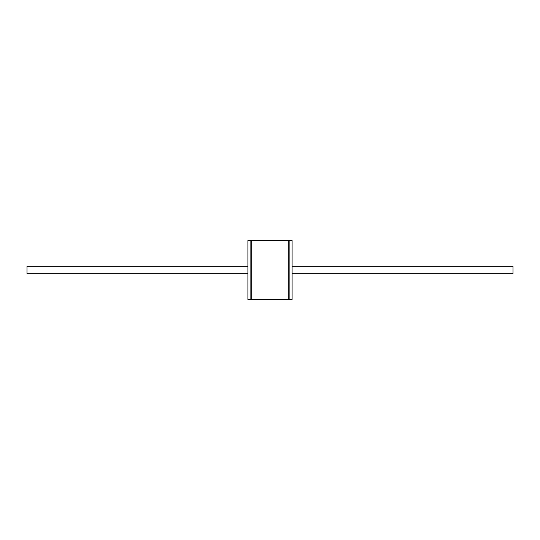 <?xml version="1.0" encoding="UTF-8"?>
<svg xmlns="http://www.w3.org/2000/svg" width="540" height="540" viewBox="0 0 540 540"><rect width="100%" height="100%" fill="white"/><g stroke="black" fill="none" stroke-linecap="round" stroke-linejoin="round"><path stroke-width="0.81" d="M247.907 240.543L247.907 299.457L250.857 299.457L250.857 240.543L247.907 240.543M292.093 240.543L292.093 299.457L289.143 299.457L289.143 240.543L292.093 240.543M288.779 270L288.779 299.457L251.222 299.457L251.222 240.543L288.779 240.543L288.779 270M247.907 266.321L27 266.321L27 273.679L247.907 273.679M292.093 266.321L513 266.321L513 273.679L292.093 273.679M250.857 266.321L251.222 266.321M288.779 266.321L289.143 266.321M250.857 273.679L251.222 273.679M288.779 273.679L289.143 273.679"/></g></svg>
